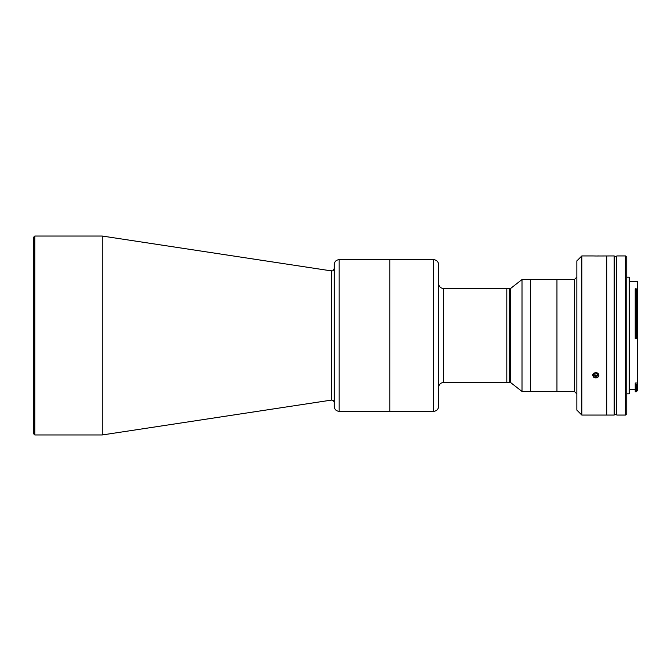 <?xml version="1.0" encoding="UTF-8"?>
<svg xmlns="http://www.w3.org/2000/svg" width="671" height="671" viewBox="0 0 671 671"><rect width="100%" height="100%" fill="white"/><g stroke="black" fill="none" stroke-linecap="round" stroke-linejoin="round"><path stroke-width="1.01" d="M389.801 411.34L389.801 259.66L389.801 411.34L339.157 411.34L339.157 259.66L339.157 411.34C336.137 411.038 334.477 409.385 334.183 406.366L334.183 264.634C334.477 261.615 336.137 259.962 339.157 259.66L433.642 259.66L433.642 335.5L433.642 259.66C436.662 259.962 438.322 261.615 438.616 264.634L438.616 406.366C438.322 409.385 436.662 411.038 433.642 411.34L433.642 335.5L433.642 411.34L389.801 411.34M334.183 402.575C333.973 400.881 333.026 400.067 331.323 400.117L331.323 270.883L331.323 400.117L102.252 434.959L102.252 236.041L102.252 434.959L34.791 434.959L34.791 236.041L34.791 434.959L33.55 433.718L33.55 237.282L34.791 236.041L102.252 236.041L331.323 270.883C332.321 270.338 332.707 272.241 334.183 268.425M438.591 283.531C438.884 286.551 440.545 288.211 443.565 288.505L510.547 288.505L522.004 279.555L556.955 279.555L556.955 335.5L556.955 279.555L574.359 279.555L576.85 277.073L576.85 410.056L576.85 393.927L574.359 391.445L574.359 279.555L574.359 391.445L556.955 391.445L556.955 335.5L556.955 391.445L530.442 391.445L530.434 279.555L530.442 391.445L522.004 391.445L522.004 279.555L522.004 391.445L510.547 382.495L510.547 288.505L510.547 382.495L509.306 382.495L509.306 288.505L509.306 382.495L506.815 382.495L506.815 288.505L506.815 382.495L443.565 382.495L443.565 288.505L443.565 382.495C440.537 382.789 438.884 384.449 438.591 387.469M592.703 374.972L593.609 373.353L595.462 372.573L598.238 373.613L598.717 376.196L597.416 377.555L595.798 377.941L598.205 376.968L598.901 375.282L597.467 372.992L595.462 372.573L593.609 373.353L592.703 374.972L593.852 377.37L595.798 377.941L593.852 377.37L592.703 374.972L592.761 375.869M596.502 255.995L614.191 255.936L614.191 415.064L606.735 415.064L606.735 255.936L606.735 415.064L581.824 415.064L581.824 255.936L581.824 415.064L576.85 410.09L576.85 260.91L581.824 255.936L592.703 255.936M595.798 255.995L592.761 255.936L595.798 255.995M598.238 255.961L598.733 255.945M606.735 390.48L606.735 280.52M614.191 281.828L614.191 389.172M616.817 335.5L616.817 415.064L625.515 415.064L625.515 255.936L625.515 415.064L626.756 413.822L626.756 257.178L625.515 255.936L616.817 255.936L616.817 335.5M626.756 267.368L626.756 413.395L626.756 393.81L629.247 393.81L629.247 277.19L626.756 277.19L626.756 275.328M636.209 391.814L636.209 385.682L635.211 385.682L635.211 391.814L636.209 391.814L637.45 390.572L637.45 384.567L636.209 385.682L636.209 391.814M636.209 385.682L637.341 384.668L635.211 384.668L635.211 385.682L636.209 385.682M635.211 383.007L635.211 384.668L637.45 384.567L637.45 383.007L635.211 383.007L637.45 383.007L637.45 384.567M635.211 337.463L635.211 338.595L637.45 338.595L637.45 337.429L635.211 337.463L636.209 337.463L636.209 288.807L635.211 288.807L635.211 338.595L637.45 338.595L637.45 383.007L637.45 289.838L636.209 288.807L636.209 337.463L637.341 337.429M635.211 288.807L637.45 289.838L637.45 337.429M637.45 283.288L637.45 289.838L637.45 281.543L629.247 281.543M593.969 373.11L595.655 374.082L597.601 373.068L597.584 374.745L597.702 373.143L597.584 374.745L595.655 375.575L593.86 374.535L593.969 373.084L593.86 374.535M592.862 374.384A3.036 2.625 180 0 0 598.725 374.384M614.191 414.443L616.683 414.443L616.683 256.557L614.191 256.557M629.247 389.457L635.211 389.457"/></g></svg>

